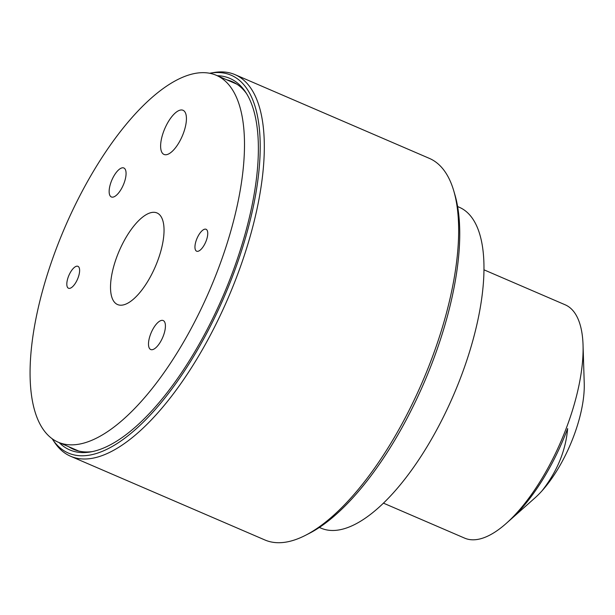 <?xml version="1.0" encoding="UTF-8"?>
<svg xmlns="http://www.w3.org/2000/svg" width="615" height="615" viewBox="0 0 615 615"><rect width="100%" height="100%" fill="white"/><g stroke="black" fill="none" stroke-linecap="round" stroke-linejoin="round"><path stroke-width="0.92" d="M457.622 206.555L459.336 207.293A174.698 68.995 113.3 0 1 476.64 325.604A174.698 68.995 113.3 0 1 393.208 493.015A174.698 68.995 113.3 0 1 321.076 528.177L319.362 527.439M453.762 190.858L454.939 194.87A204.203 80.65 113.3 0 1 445.544 322.89A204.203 80.65 113.3 0 1 309.022 533.513L305.301 535.411A207.762 82.056 -66.7 0 0 444.207 321.115A207.762 82.056 -66.7 0 0 453.762 190.858A207.762 82.056 -66.7 0 0 429.347 158.37L235.022 74.638A207.762 82.056 113.3 0 1 249.875 237.39A207.762 82.056 113.3 0 1 70.594 456.253A207.762 82.056 113.3 0 1 54.466 442.223L52.436 439.179A205.71 81.242 -66.7 0 0 148.492 416.885A205.71 81.242 -66.7 0 0 245.915 236.368A205.71 81.242 -66.7 0 0 210.138 73.17A205.71 81.242 -66.7 0 0 209.584 73.262M70.594 456.253L264.927 539.985A207.762 82.056 -66.7 0 0 305.301 535.411M52.121 438.71A205.71 81.242 -66.7 0 0 52.436 439.179M210.138 73.17L213.743 72.555A207.762 82.056 113.3 0 1 235.022 74.638M217.272 75.722A202.281 79.889 113.3 0 1 245.554 92.042A202.281 79.889 113.3 0 1 244.309 236.829A202.281 79.889 113.3 0 1 90.474 451.956A202.281 79.889 113.3 0 1 59.194 442.615M246.554 93.603A200.229 79.081 -66.7 0 0 232.04 81.564A200.229 79.081 -66.7 0 0 226.85 79.842M230.61 231.778A199.752 78.889 -66.7 0 0 216.326 75.307A199.752 78.889 -66.7 0 0 43.957 285.737A199.752 78.889 -66.7 0 0 58.241 442.208A199.752 78.889 -66.7 0 0 230.61 231.778M124.976 180.349A15.767 6.227 -66.7 0 0 123.846 167.995A15.767 6.227 -66.7 0 0 110.239 184.608A15.767 6.227 -66.7 0 0 111.369 196.961A15.767 6.227 -66.7 0 0 124.976 180.349M164.32 332.907A15.767 6.227 -66.7 0 0 163.198 320.553A15.767 6.227 -66.7 0 0 149.591 337.166A15.767 6.227 -66.7 0 0 150.713 349.52A15.767 6.227 -66.7 0 0 164.32 332.907M78.789 275.666A11.931 4.712 -66.7 0 0 77.936 266.318A11.931 4.712 -66.7 0 0 67.642 278.887A11.931 4.712 -66.7 0 0 68.496 288.235A11.931 4.712 -66.7 0 0 78.789 275.666M206.924 238.628A11.931 4.712 -66.7 0 0 206.071 229.28A11.931 4.712 -66.7 0 0 195.778 241.849A11.931 4.712 -66.7 0 0 196.623 251.197A11.931 4.712 -66.7 0 0 206.924 238.628M184.761 129.119A24.039 9.494 -66.7 0 0 183.147 110.339A24.039 9.494 -66.7 0 0 162.291 135.608A24.039 9.494 -66.7 0 0 164.128 154.488A24.039 9.494 -66.7 0 0 184.761 129.119M160.577 252.019A49.861 19.695 -66.7 0 0 157.248 213.067A49.861 19.695 -66.7 0 0 113.983 265.496A49.861 19.695 -66.7 0 0 117.788 304.648A49.861 19.695 -66.7 0 0 160.577 252.019M68.765 446.744A200.229 79.081 -66.7 0 0 73.577 449.327A200.229 79.081 -66.7 0 0 92.296 451.61M483.974 269.816L565.185 304.802A127.036 50.169 113.3 0 1 583.066 345.768L584.25 383.837A81.618 32.234 113.3 0 1 541.946 490.916A81.618 32.234 113.3 0 1 541.938 490.924L541.938 490.924A81.618 32.234 113.3 0 1 534.865 497.996L506.207 523.442A127.036 50.169 113.3 0 1 464.648 538.133L383.437 503.139M583.066 345.768A127.036 50.169 113.3 0 1 506.207 523.442M541.938 490.924L541.946 490.916C557.159 471.497 565.731 450.703 567.653 428.547A120.625 47.639 113.3 0 1 510.258 519.844L534.181 498.596M236.852 84.155L216.326 75.307M78.766 451.049L58.241 442.208"/></g></svg>
